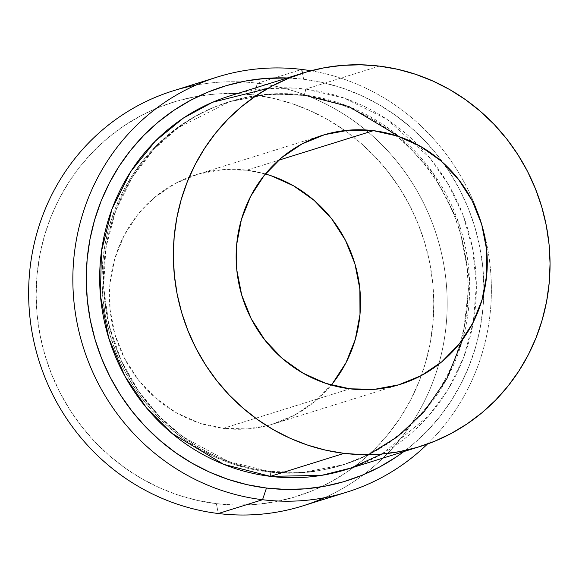 <?xml version="1.0" encoding="UTF-8"?>
<svg xmlns="http://www.w3.org/2000/svg" width="579" height="579" viewBox="0 0 579 579"><rect width="100%" height="100%" fill="white"/><g stroke="black" fill="none" stroke-linecap="round" stroke-linejoin="round"><path stroke-width="0.43" stroke-dasharray="2.9 2.17" d="M265.392 173.975A130.456 125.078 72.7 0 0 246.712 170.204L278.608 160.253L246.712 170.204L222.097 169.712L197.982 174.192L175.278 183.485L154.875 197.229L137.549 214.896L123.964 235.805L114.642 259.153L109.952 284.043L110.061 309.519L114.968 334.604L124.492 358.329L138.258 379.788L155.744 398.149L176.269 412.718L199.053 422.923L223.219 428.38A130.456 125.078 72.7 0 0 273.838 423.821A130.456 125.078 72.7 0 0 331.275 385.057M265.392 173.968L246.712 170.204A130.456 125.078 72.7 0 0 196.1 174.764A130.456 125.078 72.7 0 0 110.162 310.532A130.456 125.078 72.7 0 0 223.219 428.38L349.955 388.82L223.219 428.38L247.834 428.88L271.956 424.393L294.653 415.1L315.063 401.356L332.389 383.696M368.483 454.703L343.224 464.799L303.628 472.298L269.409 471.444A5.435 1.419 97 0 1 269.597 471.429A5.435 1.419 97 0 1 270.393 476.365A5.435 1.419 -83 0 0 269.597 471.429A5.435 1.419 -83 0 0 269.409 471.444A190.245 182.407 -107.3 0 1 104.546 299.589A190.245 182.407 -107.3 0 1 229.863 101.593A190.245 182.407 -107.3 0 1 303.678 94.942L302.202 95.405A190.245 182.407 72.7 0 0 228.387 102.049A190.245 182.407 72.7 0 0 103.069 300.045A190.245 182.407 72.7 0 0 267.939 471.907L269.409 471.444L267.939 471.907L250.15 468.824L232.7 463.953L215.75 457.345L199.473 449.065L184.021 439.193L169.538 427.823L156.171 415.063L144.041 401.037L133.271 385.882L123.964 369.749L116.205 352.777L110.075 335.147L105.631 317.017L102.917 298.561L101.955 279.968L102.758 261.411L105.313 243.064L109.597 225.115L115.576 207.723L123.189 191.063L132.359 175.292L142.999 160.571L155.006 147.037L168.272 134.813L182.653 124.022L198.025 114.772L214.237 107.144L231.13 101.224L248.543 97.055L266.304 94.681L284.253 94.131L302.202 95.405L319.992 98.488L337.441 103.359L354.391 109.967L370.669 118.246L386.121 128.118L400.603 139.488L413.971 152.248L426.101 166.267L436.87 181.422L446.177 197.562L453.936 214.534L460.066 232.165L464.51 250.294L467.224 268.743L468.187 287.343L467.383 305.9L464.828 324.247L460.544 342.196L454.566 359.588L446.952 376.249L437.782 392.012L427.143 406.74L415.136 420.274L401.869 432.499L387.489 443.29L372.116 452.539L355.904 460.167L339.012 466.088L321.598 470.257L303.837 472.63L285.888 473.181L267.939 471.907A190.245 182.407 72.7 0 0 341.755 465.255A190.245 182.407 72.7 0 0 460.479 342.413A190.245 182.407 72.7 0 0 395.913 135.551A190.245 182.407 72.7 0 0 302.202 95.405L303.678 94.942A190.245 182.407 -107.3 0 1 399.329 136.695L432.875 172.889L458.351 221.88L469.511 279.947L462.643 339.526A190.245 182.407 -107.3 0 0 399.329 136.695M381.916 454.03L428.706 415.823L448.436 388.849L463.736 357.265L473.318 322.279L476.358 285.592L472.725 249.158L462.954 214.823L448.124 184.035L429.618 157.705L387.047 119.383L344.129 98.054L305.64 89.108A5.435 1.419 97 0 1 303.678 94.942A5.435 1.419 -83 0 0 305.64 89.108A195.68 187.625 72.7 0 0 229.718 95.94M195.637 85.214A217.422 208.469 -107.3 0 1 257.496 83.231L253.566 94.905A206.551 198.047 72.7 0 0 37.027 275.141A206.551 198.047 72.7 0 0 216.365 503.679L218.334 513.522L216.365 503.679L197.055 500.328L178.108 495.045L159.71 487.873L142.029 478.884L125.252 468.165L109.532 455.818L95.014 441.965L81.849 426.737L70.153 410.287L60.05 392.765L51.625 374.345L44.974 355.195L40.146 335.516L37.201 315.483L36.151 295.29L37.027 275.141L39.799 255.223L44.453 235.733L50.945 216.85L59.21 198.763L69.162 181.647L80.72 165.659L93.755 150.96L108.15 137.693L123.768 125.976L140.458 115.938L156.323 108.374M303.671 79.265L302.462 73.236L303.671 79.265L287.293 77.97A206.551 198.047 -107.3 0 1 303.671 79.265A206.551 198.047 -107.3 0 1 476.495 232.83A206.551 198.047 -107.3 0 1 403.896 451.555L411.886 445.258L426.282 431.985L439.323 417.285L450.875 401.305L460.826 384.181L469.091 366.094L475.583 347.219L480.237 327.721L483.016 307.804L483.885 287.654L482.835 267.469L479.89 247.436L475.062 227.75L468.411 208.606L459.987 190.187L449.883 172.665L438.187 156.207L425.022 140.979L410.511 127.134L394.784 114.787L378.007 104.068L360.333 95.079L341.928 87.907L322.981 82.616L303.671 79.265M379.325 66.107L305.64 89.108L379.325 66.107M302.694 505.923A217.422 208.469 72.7 0 0 438.744 364.256A217.422 208.469 72.7 0 0 365.61 129.949A217.422 208.469 72.7 0 0 257.496 83.231L301.702 69.429L257.496 83.231A217.422 208.469 72.7 0 0 173.135 90.831M158.06 107.658L176.4 101.224L195.304 96.693L214.592 94.124L234.075 93.523L253.566 94.905L272.883 98.256L291.823 103.547L310.228 110.719L327.902 119.708L344.679 130.427L360.406 142.767L374.917 156.62L388.082 171.847L399.778 188.298L409.881 205.82L418.306 224.247L424.957 243.39L429.784 263.076L432.737 283.109L433.78 303.295L432.911 323.444L430.132 343.361L425.478 362.852L418.986 381.735L410.721 399.821L400.769 416.938L389.218 432.926L376.176 447.625L361.781 460.898L346.162 472.609L329.473 482.654L311.871 490.934L293.531 497.368L274.627 501.892L255.339 504.468L235.856 505.062L216.365 503.679A206.551 198.047 72.7 0 0 422.424 372.485A206.551 198.047 72.7 0 0 344.852 130.55M310.937 70.768A217.422 208.469 -107.3 0 1 481.12 222.459A217.422 208.469 -107.3 0 1 427.44 444.028A217.422 208.469 72.7 0 0 481.12 222.459A217.422 208.469 72.7 0 0 310.937 70.768M462.643 339.533A190.245 182.407 -107.3 0 1 343.224 464.799A190.245 182.407 -107.3 0 1 269.409 471.444L228.3 461.42L182.443 436.523L159.616 416.648L138.613 391.223L121.12 360.377L108.946 324.971L103.59 286.641L105.906 247.638L115.829 210.416L132.359 177.145L153.848 149.317L178.397 127.59L229.863 101.593L269.467 94.088L303.678 94.942M346.322 469.526A195.68 187.625 72.7 0 0 473.383 321.902A195.68 187.625 72.7 0 0 418.19 145.083A195.68 187.625 72.7 0 0 305.64 89.108L267.802 88.435M344.852 130.543A206.551 198.047 72.7 0 0 253.566 94.905L257.496 83.231A217.422 208.469 -107.3 0 1 365.61 129.949A217.422 208.469 -107.3 0 1 438.744 364.256A217.422 208.469 -107.3 0 1 324.399 497.737M400.567 384.268L273.838 423.821M228.387 102.049L229.863 101.593C174.59 118.406 129.312 164.501 112.16 221.547C100.551 260.275 100.804 299.227 112.927 338.411C134.494 409.136 198.843 463.692 269.582 471.429C294.689 474.44 319.239 472.225 343.224 464.799L341.755 465.255M322.836 135.211L196.1 174.764"/><path stroke-width="0.87" d="M373.448 130.651A130.456 125.078 -107.3 0 1 486.505 248.5A130.456 125.078 -107.3 0 1 400.567 384.268A130.456 125.078 -107.3 0 1 349.955 388.82L325.789 383.37L303.005 373.158L282.48 358.596L264.994 340.228L251.228 318.768L241.704 295.044L236.797 269.959L236.688 244.483L241.378 219.593L250.7 196.245L264.277 175.336L281.611 157.676L302.014 143.932L324.71 134.639L348.833 130.152L373.448 130.651L397.614 136.108L420.397 146.313L440.923 160.882L458.409 179.244L472.174 200.703L481.699 224.428L486.606 249.513L486.715 274.989L482.025 299.879L472.703 323.227L459.125 344.136L441.791 361.803L421.389 375.539L398.692 384.832L374.57 389.32L349.955 388.82A130.456 125.078 -107.3 0 1 236.898 270.979A130.456 125.078 -107.3 0 1 322.836 135.211A130.456 125.078 -107.3 0 1 373.448 130.651L278.608 160.253L373.448 130.651M331.275 385.057A130.456 125.078 72.7 0 0 265.392 173.975M303.396 72.947A195.68 187.625 -107.3 0 1 379.325 66.107A195.68 187.625 -107.3 0 1 548.906 242.876A195.68 187.625 -107.3 0 1 420.007 446.532A195.68 187.625 -107.3 0 1 344.078 453.364L270.393 476.365L344.078 453.364A195.68 187.625 -107.3 0 1 174.496 276.596A195.68 187.625 -107.3 0 1 303.396 72.947L229.718 95.94A195.68 187.625 72.7 0 0 100.818 299.596A195.68 187.625 72.7 0 0 270.393 476.365L321.533 475.373L351.019 467.991L381.916 454.03M303.678 94.942L348.956 106.579L399.329 136.695M462.643 339.533A190.245 182.407 -107.3 0 0 462.643 339.526L446.916 378.644L424.262 411.51L397.274 436.877L368.483 454.703M217.342 77.029A217.422 208.469 -107.3 0 1 301.702 69.429L302.462 73.236L301.702 69.429A217.422 208.469 72.7 0 0 73.765 259.153A217.422 208.469 72.7 0 0 262.54 499.72A217.422 208.469 -107.3 0 1 74.119 303.309A217.422 208.469 -107.3 0 1 217.342 77.029L173.135 90.831A217.422 208.469 72.7 0 0 29.913 317.111A217.422 208.469 72.7 0 0 218.334 513.522A217.422 208.469 -107.3 0 1 28.95 305.075A217.422 208.469 -107.3 0 1 195.637 85.214M262.54 499.72L266.47 488.039A206.551 198.047 -107.3 0 1 86.532 267.954A206.551 198.047 -107.3 0 1 287.293 77.97L264.697 78.483L245.409 81.06L226.505 85.583L208.165 92.018L190.563 100.297L173.874 110.343L158.255 122.053L143.86 135.327L130.825 150.019L119.267 166.007L109.315 183.123L101.05 201.21L94.558 220.092L89.904 239.583L87.125 259.501L86.257 279.657L87.306 299.842L90.252 319.876L95.079 339.555L101.73 358.705L110.155 377.124L120.258 394.646L131.954 411.104L145.119 426.325L159.638 440.178L175.357 452.525L192.134 463.243L209.808 472.232L228.213 479.405L247.161 484.688L266.47 488.039L285.961 489.429L305.444 488.828L324.732 486.251L343.637 481.728L361.976 475.294L379.578 467.014L396.268 456.969L403.896 451.555A206.551 198.047 -107.3 0 1 266.47 488.039L262.54 499.72L218.334 513.522L262.54 499.72A217.422 208.469 72.7 0 0 427.44 444.028A217.422 208.469 -107.3 0 1 346.901 492.121A217.422 208.469 -107.3 0 1 262.54 499.72M156.323 108.374L158.06 107.658M332.389 383.696L345.974 362.787L355.289 339.439L359.986 314.549L359.87 289.073L354.963 263.988L345.439 240.263L331.673 218.804L314.187 200.435L293.662 185.873L270.878 175.661L265.392 173.968M324.399 497.737A217.422 208.469 -107.3 0 1 218.334 513.522A217.422 208.469 72.7 0 0 302.694 505.923L346.901 492.121M301.702 69.429A217.422 208.469 -107.3 0 1 310.937 70.768A217.422 208.469 72.7 0 0 301.702 69.429M267.802 88.435L212.645 102.237L183.449 118.022L155.331 141.102L130.637 171.753L111.928 209.193L101.441 251.424L100.413 295.449L108.714 337.97L124.89 376.14L146.711 408.115L171.768 433.222L223.704 464.351L270.393 476.365A195.68 187.625 72.7 0 0 346.322 469.526L420.007 446.532M379.325 66.107L360.855 64.797L342.399 65.362L324.131 67.801L306.219 72.093L288.841 78.187L272.173 86.025L256.359 95.542L241.559 106.637L227.923 119.209L215.569 133.134L204.626 148.282L195.195 164.501L187.364 181.632L181.22 199.523L176.805 217.986L174.178 236.854L173.353 255.947L174.344 275.068L177.138 294.052L181.705 312.696L188.016 330.833L195.992 348.29L205.567 364.886L216.64 380.475L229.118 394.9L242.869 408.021L257.764 419.717L273.657 429.871L290.405 438.39L307.833 445.186L325.782 450.194L344.078 453.364L362.548 454.674L381.004 454.11L399.271 451.671L417.184 447.386L434.561 441.292L451.229 433.447L467.043 423.929L481.844 412.834L495.479 400.263L507.834 386.338L518.777 371.19L528.207 354.978L536.038 337.839L542.183 319.955L546.598 301.485L549.225 282.617L550.05 263.525L549.058 244.403L546.265 225.426L541.698 206.775L535.387 188.638L527.411 171.189L517.836 154.586L506.763 138.996L494.285 124.572L480.534 111.45L465.639 99.754L449.745 89.6L432.998 81.089L415.57 74.293L397.621 69.285L379.325 66.107"/></g></svg>
